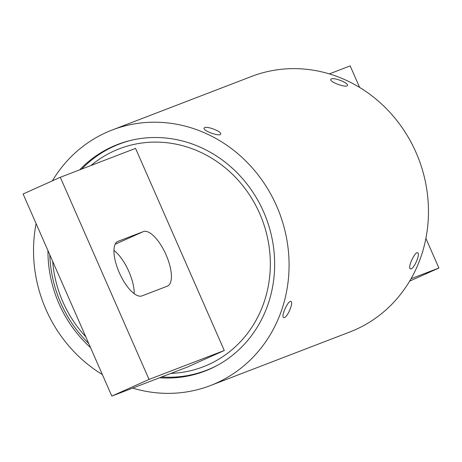 <?xml version="1.0" encoding="UTF-8"?>
<svg xmlns="http://www.w3.org/2000/svg" width="462" height="462" viewBox="0 0 462 462"><rect width="100%" height="100%" fill="white"/><g stroke="black" fill="none" stroke-linecap="round" stroke-linejoin="round"><path stroke-width="0.69" d="M132.663 388.103A136.885 126.374 -111 0 0 210.412 385.562L349.803 331.993A136.885 126.374 -111 0 0 418.659 158.882A136.885 126.374 -111 0 0 251.588 76.438L112.197 130.007A136.885 126.374 -111 0 0 52.362 180.856M36.105 223.614A136.885 126.374 -111 0 0 45.975 309.528A136.885 126.374 -111 0 0 102.368 374.567M210.412 385.562A136.885 126.374 -111 0 0 279.267 212.451A136.885 126.374 -111 0 0 112.197 130.007M47.956 250.606A121.431 112.11 -111 0 0 58.997 303.684A121.431 112.11 -111 0 0 90.523 347.574M159.546 377.772A121.431 112.11 -111 0 0 204.868 371.136A121.431 112.11 -111 0 0 265.95 217.567A121.431 112.11 -111 0 0 117.741 144.433A121.431 112.11 -111 0 0 79.643 169.86M411.157 268.872L410.4 268.901C407.213 267.821 415.205 250.924 417.688 252.806C420.455 253.69 414.472 267.937 411.157 268.872M331.387 78.881L330.792 79.406C329.423 82.161 347.101 88.346 347.418 85.349C348.654 83.021 334.413 77.35 331.387 78.881M284.442 317.573C287.768 316.684 293.705 302.339 290.991 301.519C288.432 299.584 280.544 316.562 283.662 317.59L284.442 317.573M204.666 127.581C207.715 126.091 221.922 131.664 220.697 134.067C220.397 136.983 202.697 130.925 204.077 128.084L204.666 127.581M425.895 238.386L438.9 268.018L411.053 278.719M329.337 73.897L350.173 65.893L359.632 87.434M438.9 268.018L409.638 281.144M111.827 396.107L187.07 367.192L224.272 350.502L135.545 148.377L60.303 177.293L23.1 193.982L111.827 396.107L149.03 379.418L60.303 177.293M113.958 250.468A29.805 11.44 -114.2 0 1 134.199 293.716M149.03 379.418L224.272 350.502M143.376 231.589L118.029 241.326A29.805 11.44 65.8 0 0 117.81 241.418A29.805 11.44 65.8 0 0 119.444 273.013A29.805 11.44 65.8 0 0 141.99 295.899L167.331 286.163A29.805 11.44 65.8 0 0 167.556 286.07A29.805 11.44 65.8 0 0 165.922 254.481A29.805 11.44 65.8 0 0 143.376 231.589L115.159 244.248M170.928 373.394A116.794 107.825 -111 0 0 259.708 213.64A116.794 107.825 -111 0 0 91.031 165.483M52.668 261.342A116.794 107.825 -111 0 0 85.811 336.838M217.862 365.078A121.211 111.902 69 0 1 206.37 370.322A121.211 111.902 69 0 1 161.608 376.98M88.744 343.52A121.211 111.902 69 0 1 49.809 254.828M81.705 169.069A121.211 111.902 69 0 1 119.404 144.034A121.211 111.902 69 0 1 131.451 140.229M118.029 241.326L117.591 241.528M206.37 370.322L211.094 368.503M119.404 144.034L124.128 142.215"/></g></svg>
